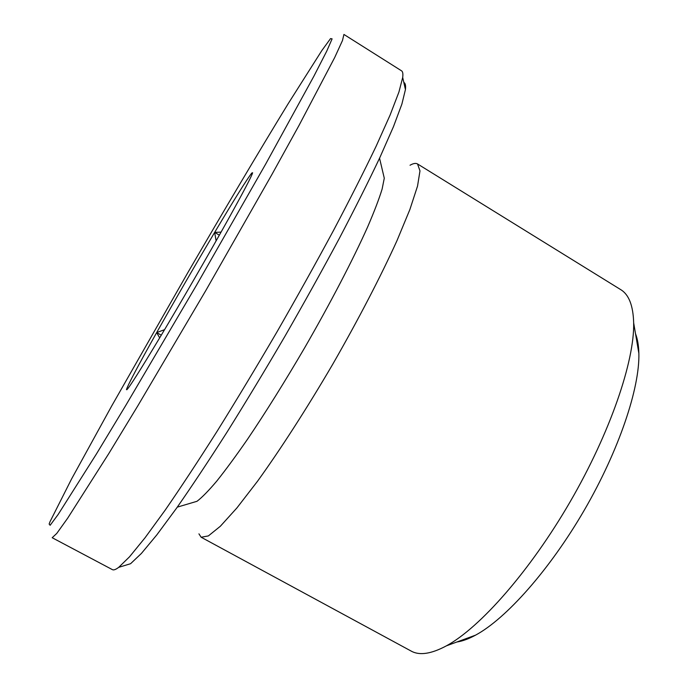<?xml version="1.0" encoding="UTF-8"?>
<svg xmlns="http://www.w3.org/2000/svg" width="688" height="688" viewBox="0 0 688 688"><rect width="100%" height="100%" fill="white"/><g stroke="black" fill="none" stroke-linecap="round" stroke-linejoin="round"><path stroke-width="1.03" d="M161.276 335.185L156.683 332.571L164.552 329.681M159.668 337.868L156.683 332.571C175.388 299.357 194.713 265.972 214.656 232.398L221.072 232.097M219.343 235.158L214.656 232.398C234.539 199.03 246.915 179.241 251.782 173.041L252.616 172.748C251.911 175.818 243.552 191.746 227.556 220.53C208.567 254.603 180.402 303.288 159.384 338.35C140.249 370.178 129.396 387.318 126.824 389.761L126.463 389.589C128.071 384.583 138.15 365.577 156.683 332.571M216.118 240.869L214.656 232.398M50.052 521.624L71.526 479.054L111.533 406.264L188.142 272.087C223.953 210.459 259.608 150.354 288.22 103.621L321.898 50.465L330.541 38.588L332.106 38.855L326.748 51.118L313.84 76.299L265.749 163.942L196.51 285.185L125.706 405.533L96.363 454.071L58.119 514.529L50.138 525.279L49.132 524.05L50.052 521.624M343.923 34.443L342.469 40.549L334.678 57.56L299.039 125.379L271.941 174.442L205.789 290.568L137.901 405.688L108.79 453.581L67.648 518.219L56.76 533.432L52.185 537.724L112.411 569.647C113.658 570.335 115.756 569.561 118.714 567.342L129.499 556.833L145.065 537.749L165.249 510.032C180.832 487.439 198.118 461.192 217.09 431.29C236.724 399.728 256.693 366.584 277.006 331.848C297.053 296.958 315.887 263.16 333.517 230.446C350.037 199.116 364.227 171.071 376.087 146.32L390.105 115.034L398.928 92.037L402.695 77.46C403.151 73.788 402.772 71.578 401.56 70.838L343.923 34.443M403.83 82.474C405.344 83.11 405.886 85.467 405.438 89.56L401.895 104.069L393.467 126.661L380.034 157.165C368.665 181.219 355.051 208.378 339.184 238.65C322.259 270.229 304.148 302.815 284.858 336.406C265.301 369.843 246.02 401.749 227.04 432.124C208.645 460.934 191.849 486.253 176.627 508.071L156.821 534.886L141.41 553.427L130.582 563.713L118.714 567.342M382.924 172.473L384.282 178.209L382.115 189.088C379.062 199.004 374.246 211.586 367.676 226.851C353.15 259.35 330.386 303.193 304.621 347.853C284.78 381.78 265.74 412.258 247.499 439.279C236.027 455.843 225.784 469.784 216.763 481.101C208.593 490.759 202.005 497.493 196.992 501.303L191.35 502.971M410.039 165.24C413.316 163.366 415.819 162.936 417.539 163.95L419.981 170.882L417.539 186.078L409.876 209.539L396.976 240.671C380.756 276.404 358.302 319.705 332.777 364.176C306.874 408.431 280.455 449.445 257.51 481.265L236.904 507.942L220.349 526.251L208.378 535.918L201.154 537.242L198.935 533.854M417.539 163.95L620.765 289.665C628.884 294.559 633.184 305.627 633.665 322.87C634.551 361.054 610.29 432.546 570.146 501.776C530.018 571.023 480.043 627.602 446.469 645.808C431.264 653.953 419.525 655.724 411.235 651.115L201.154 537.242M635.523 333.749C637.561 338.96 638.679 345.514 638.868 353.408C639.806 387.998 618.994 450.296 584.37 510.023C549.746 569.75 506.033 618.77 475.554 635.153C468.605 638.911 462.362 641.199 456.823 642.016M405.438 89.56L402.695 77.46M384.282 178.209L379.552 158.206M196.992 501.303L177.289 507.133M638.868 353.408L633.665 322.87M475.554 635.153L446.469 645.808"/></g></svg>
